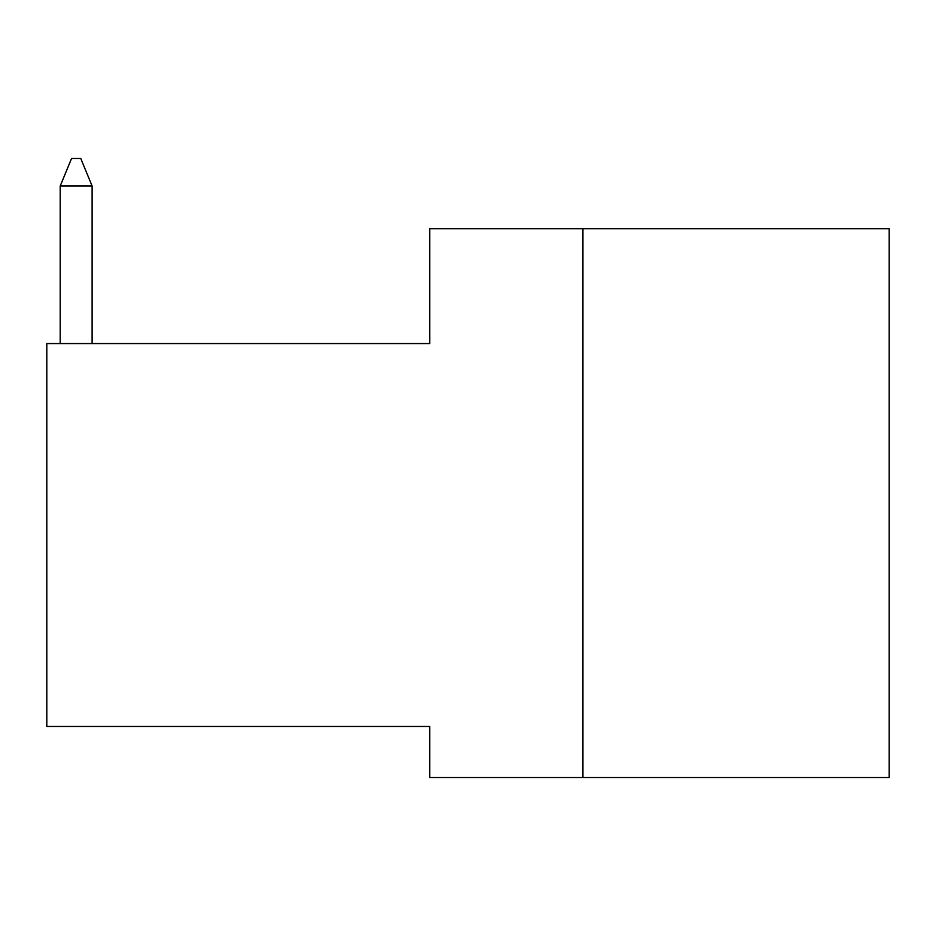 <?xml version="1.0" encoding="UTF-8"?>
<svg xmlns="http://www.w3.org/2000/svg" width="936" height="936" viewBox="0 0 936 936"><rect width="100%" height="100%" fill="white"/><g stroke="black" fill="none" stroke-linecap="round" stroke-linejoin="round"><path stroke-width="1.4" d="M582.871 228.676L429.706 228.676L429.706 343.559L46.8 343.559L46.8 726.465L429.706 726.465L429.706 777.523L889.2 777.523L889.2 228.676L582.871 228.676L582.871 777.523M60.197 341.254L60.197 186.042L60.197 341.254L60.197 186.042L60.197 341.254L60.197 186.042L60.197 341.254L60.197 186.042L71.545 158.476L80.765 158.476L92.114 186.042L60.197 186.042L60.197 341.254A96.747 96.747 0 0 0 60.232 343.559M92.114 341.254A64.841 64.841 0 0 0 92.149 343.559A64.841 64.841 0 0 1 92.114 341.254A64.841 64.841 0 0 0 92.149 343.559A64.841 64.841 0 0 1 92.114 341.254A64.841 64.841 0 0 0 92.149 343.559A64.841 64.841 0 0 1 92.114 341.254A64.841 64.841 0 0 0 92.149 343.559A64.841 64.841 0 0 1 92.114 341.254L92.114 186.042"/></g></svg>
